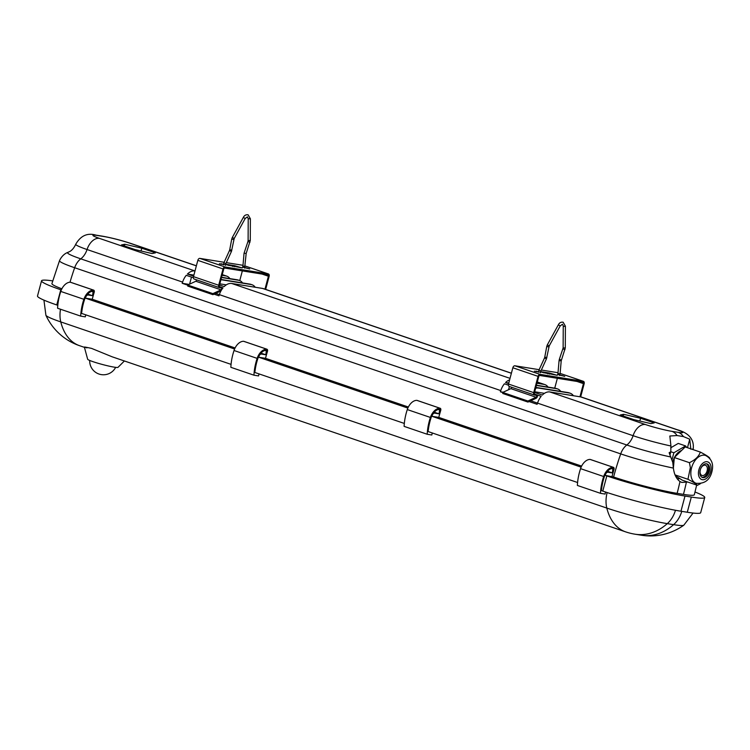 <?xml version="1.0" encoding="UTF-8"?>
<svg xmlns="http://www.w3.org/2000/svg" width="750" height="750" viewBox="0 0 750 750"><rect width="100%" height="100%" fill="white"/><g stroke="black" fill="none" stroke-linecap="round" stroke-linejoin="round"><path stroke-width="1.12" d="M242.681 267.15L249.722 268.95L244.847 267.497L244.688 268.097M264.966 289.172L268.416 276.234A1.144 0.722 108.8 0 0 267.984 275.016L224.766 268.078A1.144 0.722 108.8 0 0 223.744 269.062L219.412 285.356A1.144 0.722 108.8 0 0 219.356 285.778A14.334 9.075 -71.2 0 0 218.812 286.406L223.012 287.841A14.334 9.075 108.8 0 0 219.356 294.637A14.334 9.075 -71.2 0 1 218.934 295.828L214.041 294.159M227.737 265.125L241.837 267.834L234.534 265.65L227.297 264.488L226.294 264.459L227.737 265.125M223.472 264.197L219.375 263.784L225.572 264.844M265.659 289.406L269.137 276.347A2.297 1.453 108.8 0 0 268.425 273.947A2.297 1.453 108.8 0 0 268.275 273.909L225.056 266.972A2.297 1.453 108.8 0 0 223.022 268.95L218.691 285.244A2.297 1.453 108.8 0 0 219.394 287.644A2.297 1.453 108.8 0 0 219.544 287.681L221.269 287.953A1.003 0.638 -71.2 0 1 221.044 289.838L212.888 293.625L187.688 285.028L187.725 286.078L212.925 294.675L212.888 293.625M220.931 290.963L212.925 294.675M222.356 287.616A2.147 1.359 -71.2 0 1 222.469 288.544M229.903 278.616A14.334 9.075 108.8 0 0 226.725 276.131A14.334 9.075 108.8 0 0 225.769 275.897L222.084 275.306M221.559 277.275L237.188 279.788A14.334 9.075 -71.2 0 1 238.134 280.022L239.4 280.453A14.334 9.075 108.8 0 0 238.444 280.219L221.503 277.5M242.578 282.938A14.334 9.075 108.8 0 0 239.4 280.453M220.978 279.469L249.853 284.109A14.334 9.075 -71.2 0 1 250.809 284.344L252.066 284.775A14.334 9.075 108.8 0 0 251.119 284.531L220.922 279.694M255.253 287.259A14.334 9.075 108.8 0 0 252.066 284.775M219.506 285L224.156 286.584A14.334 9.075 108.8 0 1 231.713 283.481L262.528 288.422A14.334 9.075 -71.2 0 1 263.475 288.666L511.397 373.191M548.081 387.094A14.334 9.075 108.8 0 0 544.894 384.609A14.334 9.075 108.8 0 0 543.947 384.366L536.962 383.25M536.438 385.228L555.356 388.256A14.334 9.075 -71.2 0 1 556.312 388.5L557.569 388.922A14.334 9.075 108.8 0 0 556.613 388.688L536.381 385.444M560.747 391.416A14.334 9.075 108.8 0 0 557.569 388.922M535.809 387.572A14.334 9.075 108.8 0 1 537.216 387.638L568.022 392.578A14.334 9.075 -71.2 0 1 568.978 392.812L570.234 393.244A14.334 9.075 108.8 0 0 569.288 393.009L538.481 388.069A14.334 9.075 -71.2 0 0 535.631 388.256M573.422 395.728A14.334 9.075 108.8 0 0 570.234 393.244M534.525 392.4L542.325 395.062A14.334 9.075 108.8 0 1 549.891 391.959L580.697 396.9A14.334 9.075 -71.2 0 1 581.653 397.134L677.203 429.713A14.334 9.075 108.8 0 0 676.256 429.478A19.406 1.622 -165.1 0 1 678.225 432.366L671.897 431.344A19.406 1.622 -165.1 0 1 645.441 424.537A14.334 9.075 -71.2 0 0 633.084 435.694L537.525 403.116A14.334 9.075 -71.2 0 1 537.103 404.297L529.059 401.559M530.709 400.791L537.525 403.116A14.334 9.075 108.8 0 1 541.181 396.319L533.831 393.816A14.334 9.075 -71.2 0 1 534.375 393.188A1.144 0.722 108.8 0 1 534.431 392.756L538.772 376.462A1.144 0.722 108.8 0 1 539.784 375.478L583.003 382.416A1.144 0.722 108.8 0 1 583.434 383.634L577.05 381.459M508.631 383.578L505.575 382.528A14.334 9.075 -71.2 0 1 509.634 379.828M193.613 276.178L187.406 274.059A14.334 9.075 -71.2 0 1 194.963 270.947L195 270.956M187.697 285.178L182.175 283.294A14.334 9.075 108.8 0 0 182.606 282.103A14.334 9.075 -71.2 0 1 186.263 275.316L193.387 277.744M502.716 392.578L500.353 391.772A14.334 9.075 108.8 0 0 500.775 390.581A14.334 9.075 -71.2 0 1 504.431 383.784L508.406 385.144M654.216 422.906L640.575 418.256L623.578 414.3L620.231 414.994L633.872 419.644L650.859 423.6L654.216 422.906M687.712 482.025L681.788 482.438L679.978 481.528C676.369 478.894 674.175 474.413 673.397 468.103L672.788 462.478L669.141 452.709L670.8 451.791L670.941 445.988L669.844 436.012L677.044 435.544A14.334 11.025 -80.9 0 0 671.897 431.344M677.044 435.544L683.372 436.556L689.738 439.2L687.478 447.703M686.7 447.441L685.594 445.922L678.244 443.419L670.678 447.834M689.738 439.2L690.825 449.175M670.8 451.791L669.919 455.109M696.656 485.072L694.341 494.719A46.594 3.881 -165.1 0 1 683.447 494.372L677.119 493.35A46.594 3.881 -165.1 0 1 613.603 477A204.113 129.272 -71.2 0 1 620.7 453.891A14.334 9.075 -71.2 0 1 626.822 445.003A14.334 9.075 108.8 0 0 633.084 435.694A33.684 2.812 -165.1 0 0 670.941 445.988M606.825 475.912A57.337 4.781 14.9 0 0 684.994 496.041L680.953 511.228A57.337 4.781 -165.1 0 1 602.784 491.1L606.825 475.912L605.25 475.378L613.603 477M691.322 497.053A57.337 4.781 14.9 0 0 704.738 497.475L700.697 512.663A57.337 4.781 -165.1 0 1 687.281 512.241L691.322 497.053L684.994 496.041M704.738 497.475A57.337 4.781 14.9 0 0 695.044 492.019M84.394 347.222L87.675 359.278A15.713 1.312 14.9 0 0 92.953 361.659A15.713 1.312 14.9 0 0 108.694 366.047A15.713 1.312 14.9 0 0 118.003 367.35L124.378 360.975M625.594 531.853A57.337 57.337 0 0 0 635.006 534.197A57.337 44.119 -80.9 0 0 667.284 523.641A44.372 3.703 -165.1 0 1 606.806 508.069A57.337 36.319 -71.2 0 0 625.594 531.853L112.069 356.775L91.547 348.384C83.953 346.753 82.416 346.575 86.944 347.859M52.669 280.884A57.337 4.781 14.9 0 0 41.541 280.809A57.337 4.781 14.9 0 0 60.788 289.753L56.747 304.941L57.797 305.297M61.341 289.941L60.788 289.753M61.875 288.816A46.594 3.881 -165.1 0 1 51.928 283.575L59.512 260.653C62.569 254.119 67.369 252.544 67.884 252.394A39.45 3.291 -165.1 0 0 80.784 258.844A14.334 9.075 108.8 0 0 87.047 249.525A14.334 9.075 -71.2 0 1 99.403 238.369L194.963 270.947M56.747 304.941A57.337 4.781 -165.1 0 1 37.5 295.997L41.541 280.809M680.953 511.228L687.281 512.241M607.481 471.262L612.309 472.913L612.994 468.422A10.753 6.806 -71.2 0 0 604.35 476.737A40.491 25.641 -71.2 0 0 603.225 480.506A40.491 25.641 -71.2 0 0 601.566 489.234L601.209 490.566L602.784 491.1M231.056 364.369L81.422 313.35L81.778 312.019A40.491 25.641 -71.2 0 1 83.438 303.291A40.491 25.641 -71.2 0 1 84.572 299.531A10.753 6.806 -71.2 0 1 93.206 291.206L92.531 295.706L87.694 294.056M404.325 423.441L254.691 372.422L255.038 371.091A40.491 25.641 -71.2 0 1 256.706 362.362A40.491 25.641 -71.2 0 1 257.831 358.603A10.753 6.806 -71.2 0 1 266.475 350.278L265.791 354.769L260.953 353.128M577.584 482.512L427.95 431.494L428.306 430.162A40.491 25.641 -71.2 0 1 429.966 421.434A40.491 25.641 -71.2 0 1 431.091 417.675A10.753 6.806 -71.2 0 1 439.734 409.35L439.05 413.841L434.213 412.2M612.309 472.913L607.978 472.219A2.869 1.819 108.8 0 0 605.438 474.684L605.25 475.378M581.128 467.156L431.991 416.306L438.769 417.394L581.625 466.097M439.05 413.841L434.719 413.147A2.869 1.819 108.8 0 0 432.169 415.622L431.991 416.306M407.869 408.084L258.731 357.234L265.509 358.322L408.366 407.025M265.791 354.769L261.45 354.075A2.869 1.819 108.8 0 0 258.909 356.55L258.731 357.234M234.6 349.012L85.462 298.172L92.25 299.259L235.097 347.963M92.531 295.706L88.191 295.003A2.869 1.819 108.8 0 0 85.65 297.478L85.462 298.172M92.25 299.259A204.113 129.272 -71.2 0 1 94.228 292.153A1.866 1.181 108.8 0 0 93.666 290.138A1.866 1.181 108.8 0 0 93.441 290.1A11.897 7.537 108.8 0 0 83.878 299.306A41.634 26.372 108.8 0 0 82.716 303.178A41.634 26.372 108.8 0 0 80.691 316.116L57.591 308.241A41.634 26.372 108.8 0 1 59.616 295.303A41.634 26.372 108.8 0 1 60.778 291.431A11.897 7.537 108.8 0 1 70.341 282.225A1.866 1.181 108.8 0 1 70.566 282.262A1.866 1.181 108.8 0 1 70.772 282.366M265.509 358.322A204.113 129.272 -71.2 0 1 267.488 351.225A1.866 1.181 108.8 0 0 266.925 349.209A1.866 1.181 108.8 0 0 266.7 349.172A11.897 7.537 108.8 0 0 257.137 358.378A41.634 26.372 108.8 0 0 255.984 362.25A41.634 26.372 108.8 0 0 253.95 375.188L230.85 367.312A41.634 26.372 108.8 0 1 232.875 354.375A41.634 26.372 108.8 0 1 234.037 350.503A11.897 7.537 108.8 0 1 243.6 341.288A1.866 1.181 108.8 0 1 243.825 341.334A1.866 1.181 108.8 0 1 244.031 341.438M438.769 417.394A204.113 129.272 -71.2 0 1 440.747 410.297A1.866 1.181 108.8 0 0 440.194 408.281A1.866 1.181 108.8 0 0 439.969 408.234A11.897 7.537 108.8 0 0 430.397 417.45A41.634 26.372 108.8 0 0 429.244 421.322A41.634 26.372 108.8 0 0 427.209 434.259L404.109 426.375A41.634 26.372 108.8 0 1 406.144 413.447A41.634 26.372 108.8 0 1 407.297 409.575A11.897 7.537 108.8 0 1 416.859 400.359A1.866 1.181 108.8 0 1 417.094 400.406A1.866 1.181 108.8 0 1 417.291 400.509M612.028 476.466A204.113 129.272 -71.2 0 1 614.006 469.369A1.866 1.181 108.8 0 0 613.453 467.353A1.866 1.181 108.8 0 0 613.228 467.306A11.897 7.537 108.8 0 0 603.666 476.522A41.634 26.372 108.8 0 0 602.503 480.394A41.634 26.372 108.8 0 0 600.478 493.322L577.378 485.447A41.634 26.372 108.8 0 1 579.403 472.509A41.634 26.372 108.8 0 1 580.566 468.647A11.897 7.537 108.8 0 1 590.128 459.431A1.866 1.181 108.8 0 1 590.353 459.478A1.866 1.181 108.8 0 1 590.559 459.581M141.788 248.203L124.8 244.247L121.444 244.941L135.084 249.591L152.081 253.547L155.428 252.853L141.788 248.203L141.037 250.978M693.066 513.047L683.822 525.197A44.372 3.703 -165.1 0 1 673.612 524.653A25.659 19.744 -80.9 0 0 681.778 511.359M60.497 309.225A25.659 16.247 -71.2 0 0 60.769 321.909A44.372 3.703 -165.1 0 1 45.909 315.262L45.909 315.262A57.337 57.337 0 0 0 79.556 345.694A57.337 36.319 -71.2 0 1 60.769 321.909L606.806 508.069A25.659 16.247 -71.2 0 1 607.125 492.544M80.691 316.116L85.312 316.856A25.659 16.247 -71.2 0 1 85.753 314.831M600.478 493.322L605.1 494.072A25.659 16.247 -71.2 0 1 605.541 492.028M427.209 434.259L431.831 435A25.659 16.247 -71.2 0 1 432.281 432.966M253.95 375.188L258.572 375.928A25.659 16.247 -71.2 0 1 259.012 373.903M639.825 421.031L640.575 418.256M623.175 415.997L623.578 414.3M124.388 245.944L124.8 244.247M679.584 478.444A17.916 11.344 -71.2 0 1 677.587 479.278M685.594 445.922L673.875 452.775L670.791 451.716M673.875 452.775L672.066 459.562M677.372 479.006L678.984 478.059M674.306 457.828A12.9 8.175 108.8 0 0 673.003 461.363A12.9 8.175 108.8 0 0 672.769 462.338M681.544 450.516A12.9 8.175 108.8 0 0 674.569 457.294M675.431 475.791L682.303 480.178L697.397 485.325L700.472 483.675M709.856 458.494L709.763 458.109C708.862 456.881 705.722 454.866 700.322 452.081L685.228 446.934L674.325 457.528L673.397 468.094A45.159 3.769 -165.1 0 1 620.7 453.891L74.662 267.731A45.159 3.769 -165.1 0 1 59.512 260.653M691.566 467.887A14.691 9.309 -71.2 0 1 705.572 455.466C711.741 458.803 713.85 464.222 711.9 471.703C709.809 480.122 704.541 483.984 696.084 483.281A14.691 9.309 -71.2 0 1 691.566 467.887M700.322 452.081C698.944 456.337 695.316 459.872 689.428 462.675L690.347 467.578L687.956 479.297L675.028 474.891M700.247 469.997A7.172 4.537 -71.2 0 1 707.081 463.931A7.172 4.537 -71.2 0 1 709.284 471.441A7.172 4.537 -71.2 0 1 702.45 477.506A7.172 4.537 -71.2 0 1 700.247 469.997M706.538 463.809A7.172 4.537 -71.2 0 1 708.234 471.084A7.172 4.537 -71.2 0 1 701.944 477.272M689.428 462.675L674.325 457.528M687.956 479.297C693.3 482.044 696.45 484.059 697.397 485.325M700.322 469.819A5.372 3.403 -71.2 0 1 705.45 465.272A5.372 3.403 -71.2 0 1 707.109 470.906A5.372 3.403 -71.2 0 1 701.981 475.453A5.372 3.403 -71.2 0 1 700.322 469.819M189.056 284.4L182.175 283.294M191.484 277.087L189.6 284.137M215.681 293.391L500.775 390.581M503.166 392.222L500.353 391.772M509.4 386.512L508.547 389.728M193.903 275.1L187.406 274.059M226.275 284.869L219.816 283.828M508.772 383.044L505.575 382.528M544.453 393.347L534.694 391.781M196.463 279.825A1.003 0.638 -71.2 0 1 195.844 281.25L187.688 285.028M224.128 262.275L199.856 258.384A2.297 1.453 108.8 0 0 197.822 260.353L193.491 276.647A2.297 1.453 108.8 0 0 194.194 279.047A2.297 1.453 108.8 0 0 194.344 279.084L219.253 287.578M243 265.303L226.331 262.631M239.766 280.594L242.344 270.9M579.938 396.778L583.434 383.634M580.659 396.891L584.156 383.747A2.297 1.453 108.8 0 0 583.453 381.347A2.297 1.453 108.8 0 0 583.294 381.309L540.075 374.372A2.297 1.453 108.8 0 0 538.05 376.35L533.709 392.644A2.297 1.453 108.8 0 0 534.422 395.044A2.297 1.453 108.8 0 0 534.572 395.081L536.287 395.353A1.003 0.638 -71.2 0 1 536.062 397.238L527.906 401.025L502.706 392.428L502.744 393.478L527.953 402.075L527.906 401.025M537.384 395.025A2.147 1.359 -71.2 0 1 536.1 398.287L527.953 402.075M542.756 372.525L556.856 375.234L549.553 373.05L542.325 371.887L541.312 371.859L542.756 372.525M538.5 371.597L534.394 371.184L540.591 372.244M557.7 374.55L564.741 376.35L559.875 374.897L559.716 375.497M511.491 387.225A1.003 0.638 -71.2 0 1 510.862 388.65L502.706 392.428M539.147 369.675L514.875 365.784A2.297 1.453 108.8 0 0 512.841 367.762L508.509 384.047A2.297 1.453 108.8 0 0 509.212 386.447A2.297 1.453 108.8 0 0 509.372 386.494L534.272 394.978M558.019 372.703L541.35 370.031M554.738 388.163L557.362 378.3M232.669 266.466L232.95 265.397M228.694 265.434L228.881 264.741M547.688 373.866L547.969 372.797M543.722 372.834L543.9 372.141M243.319 217.444L232.312 237.469L234.197 238.5L245.203 218.475L243.319 217.444C244.322 215.391 245.916 214.509 248.109 214.809L250.378 218.775L248.222 218.766L248.109 240.534L250.266 240.553L246.178 253.434L244.622 268.078M248.109 240.534L247.931 241.556L249.956 242.259M247.931 241.556L244.041 253.247L246.178 253.434M244.041 253.247L242.925 266.175L245.062 266.353M234.197 238.5L231.441 251.438L225.862 263.644L223.912 262.753L223.416 264.816M231.441 251.438L229.481 250.538L223.912 262.753M234.244 266.737L234.534 265.65M182.606 282.103L87.047 249.525A33.684 2.812 -165.1 0 1 75.741 244.256C80.691 235.65 87.459 232.613 96.028 235.144L102.356 236.156C111.525 237.787 121.134 240.253 131.166 243.553A14.334 9.075 108.8 0 0 130.219 243.319L196.359 265.866M222.253 274.697L225.769 275.897M237.188 279.788L238.444 280.219M249.853 284.109L251.119 284.531M262.528 288.422L511.378 373.266M537.272 382.097L543.947 384.366M555.356 388.256L556.613 388.688M568.022 392.578L569.288 393.009M580.697 396.9L676.256 429.478M549.891 391.959L645.441 424.537M537.216 387.638L538.481 388.069M231.713 283.481L510.019 378.366M693.094 449.616L693.216 448.762A33.684 2.812 -165.1 0 1 691.838 449.184M670.866 457.003A39.45 3.291 -165.1 0 1 626.822 445.003L80.784 258.844A14.334 9.075 -71.2 0 0 74.662 267.731A204.113 129.272 -71.2 0 0 69.994 282.225M683.372 436.556A14.334 11.025 -80.9 0 0 678.225 432.366M677.119 493.35A204.113 157.05 -80.9 0 0 679.978 481.528M683.447 494.372A204.113 157.05 -80.9 0 0 686.306 482.541M102.356 236.156A14.334 11.025 99.1 0 1 103.763 236.503A19.406 1.622 -165.1 0 1 130.219 243.319M96.028 235.144A14.334 11.025 99.1 0 1 97.434 235.491L103.763 236.503M99.403 238.369A19.406 1.622 -165.1 0 1 97.434 235.491M635.006 534.197L641.334 535.209A57.337 44.119 -80.9 0 0 673.612 524.653L667.284 523.641A25.659 19.744 -80.9 0 0 675.469 510.272M698.888 469.772A9.319 5.897 -71.2 0 1 707.156 461.747A9.319 5.897 -71.2 0 1 710.644 471.666A9.319 5.897 -71.2 0 1 702.375 479.691A9.319 5.897 -71.2 0 1 698.888 469.772M221.044 289.838L195.844 281.25M268.416 276.234L262.031 274.059M268.275 273.909L245.1 266.006M225.056 266.972L199.856 258.384M223.022 268.95L197.822 260.353M218.691 285.244L193.491 276.647M561 359.916L559.341 359.334L559.059 360.647L557.944 373.575L560.091 373.762L559.641 375.478M549.216 345.909L547.331 344.869L558.337 324.844L560.222 325.884L549.216 345.909L546.459 358.837L540.891 371.044L538.931 370.153L538.434 372.216M546.459 358.837L544.509 357.947L538.931 370.153M549.263 374.137L549.553 373.05M536.062 397.238L510.862 388.65M583.294 381.309L560.119 373.406L583.453 381.347M540.075 374.372L514.875 365.784M538.05 376.35L512.841 367.762M533.709 392.644L508.509 384.047M221.184 264.328L221.344 263.719M536.203 371.728L536.362 371.128M439.969 408.234L416.859 400.359M430.397 417.45L407.297 409.575M440.044 410.119L438.3 409.519M434.719 413.147L433.697 412.8M613.228 467.306L590.128 459.431M603.666 476.522L580.566 468.647M613.303 469.191L611.559 468.591M607.978 472.219L606.966 471.872M266.7 349.172L243.6 341.288M257.137 358.378L234.037 350.503M266.784 351.047L265.031 350.447M261.45 354.075L260.438 353.728M93.441 290.1L70.341 282.225M83.878 299.306L60.778 291.431M93.516 291.975L91.772 291.375M88.191 295.003L87.178 294.656M546.872 357.553L544.753 357.159L544.509 357.947M548.859 346.913L546.741 346.519L544.753 357.159M560.222 325.884L562.434 324.244L563.587 326.456L565.397 326.175L565.284 347.953L561.206 360.834L560.091 373.762M563.25 326.166L563.128 347.934L565.284 347.953M559.059 360.647L561.206 360.834M563.128 347.934L559.341 359.334L561.375 360.038M562.95 348.956L564.984 349.659M231.844 250.153L229.734 249.75L229.481 250.538M233.831 239.512L231.722 239.109L229.734 249.75M242.925 266.175L242.241 267.909M225.862 263.644L225.6 265.369M131.166 243.553L196.378 265.781M222.272 274.613L226.725 276.131M537.291 382.013L544.894 384.609M693.216 448.762C694.622 436.425 684.506 431.766 677.203 429.713M79.556 345.694L84.431 347.353M75.741 244.256C72.759 250.753 69.047 251.775 69.497 251.634L67.884 252.394M641.334 535.209A57.337 57.337 0 0 0 683.822 525.197M43.931 300.122L45.909 315.262M268.425 273.947L245.1 265.988M219.394 287.644L194.194 279.047M557.944 373.575L557.259 375.309M540.891 371.044L540.619 372.769M534.422 395.044L509.212 386.447M440.194 408.281L417.094 400.406M613.453 467.353L590.353 459.478M266.925 349.209L243.825 341.334M93.666 290.138L70.566 282.262M547.331 344.869L546.741 346.519M558.337 324.844C559.341 322.791 560.944 321.909 563.128 322.209L565.397 326.175M232.312 237.469L231.722 239.109M248.222 218.766L247.416 216.844L245.203 218.475M250.378 218.775L250.266 240.553M89.709 360.459A13.753 13.753 0 0 0 115.659 367.359"/></g></svg>
